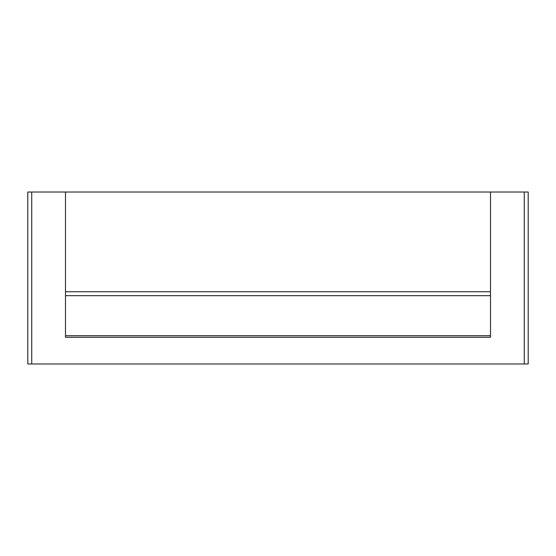 <?xml version="1.0" encoding="UTF-8"?>
<svg xmlns="http://www.w3.org/2000/svg" width="556" height="556" viewBox="0 0 556 556"><rect width="100%" height="100%" fill="white"/><g stroke="black" fill="none" stroke-linecap="round" stroke-linejoin="round"><path stroke-width="0.83" d="M490.51 192.022L490.51 337.284L65.49 337.284L65.49 192.022L524.273 192.022L524.273 363.978L528.2 363.978L528.2 192.022L524.273 192.022M65.49 291.74L490.51 291.74L65.49 291.74M65.49 335.713L490.51 335.713M65.49 192.022L27.8 192.022L27.8 363.978L524.273 363.978M490.51 295.667L65.49 295.667M31.727 192.022L31.727 363.978"/></g></svg>

